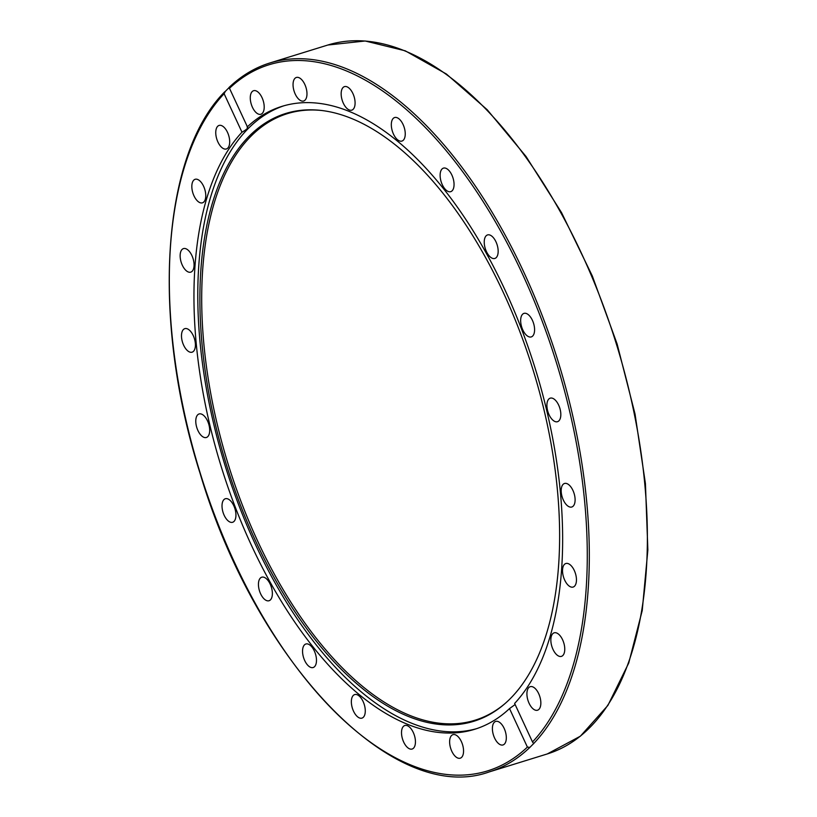 <?xml version="1.0" encoding="UTF-8"?>
<svg xmlns="http://www.w3.org/2000/svg" width="817" height="817" viewBox="0 0 817 817"><rect width="100%" height="100%" fill="white"/><g stroke="black" fill="none" stroke-linecap="round" stroke-linejoin="round"><path stroke-width="1.23" d="M229.199 88.563A369.58 186.46 72.8 0 1 522.063 273.184A369.58 186.46 72.8 0 1 532.5 741.959L514.618 703.447A326.024 164.493 72.8 0 0 505.12 290.239A326.024 164.493 72.8 0 0 281.885 106.384A326.024 164.493 72.8 0 0 247.081 127.084C248.542 127.728 246.836 129.443 241.975 132.211L224.103 93.7L225.359 91.341L229.138 87.531L247.663 127.411M547.298 753.938L580.397 736.168L607.879 705.439L628.743 663.016L642.233 610.524L647.861 549.953L645.43 483.613L635.044 414.045L617.101 343.906L592.284 275.901L561.545 212.624L526.066 156.517L487.198 109.723L446.409 74.03L405.232 50.807L365.189 40.993L327.842 45.027A371.051 187.205 72.8 0 1 601.414 300.585A371.051 187.205 72.8 0 1 587.944 729.397A371.051 187.205 72.8 0 1 547.298 753.938L489.24 771.912C394.08 806.399 256.232 662.944 200.022 473.166C151.084 319.365 161.368 155.567 224.583 91.953L225.359 91.341M229.138 87.531L229.026 87.49C241.25 75.807 254.833 67.648 269.784 63.001A371.051 187.205 -107.2 0 1 541.62 314.045A371.051 187.205 -107.2 0 1 533.664 743.572L533.705 743.644M476.617 728.652A326.024 164.493 72.8 0 1 225.002 465.281A326.024 164.493 72.8 0 1 283.805 105.822M532.5 741.959L533.664 743.572L529.876 747.381L527.394 747.095L509.522 708.574L515.129 704.54M509.522 708.574A326.024 164.493 72.8 0 1 474.718 729.275A326.024 164.493 72.8 0 1 236.276 509.747A326.024 164.493 72.8 0 1 241.975 132.211M200.747 413.882A12.316 6.219 72.8 0 1 209.091 425.443A12.316 6.219 72.8 0 1 206.374 437.493A12.316 6.219 72.8 0 1 204.72 437.575A12.316 6.219 72.8 0 1 196.376 426.014A12.316 6.219 72.8 0 1 199.093 413.964A12.316 6.219 72.8 0 1 200.747 413.882M188.267 329.302A12.316 6.219 72.8 0 1 195.13 341.68A12.316 6.219 72.8 0 1 192.097 352.178A12.316 6.219 72.8 0 1 188.645 351.524A12.316 6.219 72.8 0 1 181.772 339.147A12.316 6.219 72.8 0 1 184.816 328.648A12.316 6.219 72.8 0 1 188.267 329.302M188.737 250.748A12.316 6.219 72.8 0 1 193.986 263.176A12.316 6.219 72.8 0 1 190.759 272.143A12.316 6.219 72.8 0 1 185.49 269.998A12.316 6.219 72.8 0 1 180.23 257.569A12.316 6.219 72.8 0 1 183.468 248.603A12.316 6.219 72.8 0 1 188.737 250.748M202.116 183.59A12.316 6.219 72.8 0 1 205.761 195.355A12.316 6.219 72.8 0 1 202.442 202.83A12.316 6.219 72.8 0 1 195.477 198.541A12.316 6.219 72.8 0 1 191.832 186.766A12.316 6.219 72.8 0 1 195.161 179.291A12.316 6.219 72.8 0 1 202.116 183.59M227.514 132.385A12.316 6.219 72.8 0 1 226.36 148.98A12.316 6.219 72.8 0 1 217.925 142.025A12.316 6.219 72.8 0 1 219.068 125.44A12.316 6.219 72.8 0 1 227.514 132.385M493.427 735.024A12.316 6.219 72.8 0 1 495.715 721.411A12.316 6.219 72.8 0 1 505.294 731.348A12.316 6.219 72.8 0 1 503.006 744.951A12.316 6.219 72.8 0 1 493.427 735.024M449.912 745.155A12.316 6.219 72.8 0 1 452.945 734.657A12.316 6.219 72.8 0 1 463.27 747.698A12.316 6.219 72.8 0 1 460.226 758.196A12.316 6.219 72.8 0 1 449.912 745.155M401.515 732.982A12.316 6.219 72.8 0 1 404.834 725.506A12.316 6.219 72.8 0 1 411.799 729.795A12.316 6.219 72.8 0 1 415.445 741.56A12.316 6.219 72.8 0 1 412.125 749.036A12.316 6.219 72.8 0 1 405.161 744.747A12.316 6.219 72.8 0 1 401.515 732.982M351.545 699.332A12.316 6.219 72.8 0 1 354.67 694.583A12.316 6.219 72.8 0 1 362.411 700.149A12.316 6.219 72.8 0 1 365.087 713.374A12.316 6.219 72.8 0 1 361.962 718.123A12.316 6.219 72.8 0 1 354.221 712.547A12.316 6.219 72.8 0 1 351.545 699.332M303.393 646.492A12.316 6.219 72.8 0 1 305.875 644A12.316 6.219 72.8 0 1 314.31 650.945A12.316 6.219 72.8 0 1 315.638 665.038A12.316 6.219 72.8 0 1 313.156 667.53A12.316 6.219 72.8 0 1 304.721 660.585A12.316 6.219 72.8 0 1 303.393 646.492M225.339 498.738A12.316 6.219 72.8 0 1 234.918 508.664A12.316 6.219 72.8 0 1 232.62 522.277A12.316 6.219 72.8 0 1 223.041 512.341A12.316 6.219 72.8 0 1 225.339 498.738M260.347 578.079A12.316 6.219 72.8 0 1 261.757 577.2A12.316 6.219 72.8 0 1 270.815 585.605A12.316 6.219 72.8 0 1 270.458 599.862A12.316 6.219 72.8 0 1 269.038 600.74A12.316 6.219 72.8 0 1 259.99 592.325A12.316 6.219 72.8 0 1 260.347 578.079M251.299 104.31A12.316 6.219 72.8 0 1 253.597 90.707A12.316 6.219 72.8 0 1 263.176 100.634A12.316 6.219 72.8 0 1 260.889 114.247A12.316 6.219 72.8 0 1 251.299 104.31M293.334 87.96A12.316 6.219 72.8 0 1 296.377 77.462A12.316 6.219 72.8 0 1 306.692 90.503A12.316 6.219 72.8 0 1 303.658 101.002A12.316 6.219 72.8 0 1 293.334 87.96M341.159 94.098A12.316 6.219 72.8 0 1 344.478 86.622A12.316 6.219 72.8 0 1 351.443 90.912A12.316 6.219 72.8 0 1 355.089 102.676A12.316 6.219 72.8 0 1 351.77 110.152A12.316 6.219 72.8 0 1 344.805 105.863A12.316 6.219 72.8 0 1 341.159 94.098M391.506 122.284A12.316 6.219 72.8 0 1 394.642 117.536A12.316 6.219 72.8 0 1 402.373 123.112A12.316 6.219 72.8 0 1 405.058 136.327A12.316 6.219 72.8 0 1 401.923 141.075A12.316 6.219 72.8 0 1 394.192 135.51A12.316 6.219 72.8 0 1 391.506 122.284M440.966 170.62A12.316 6.219 72.8 0 1 443.447 168.128A12.316 6.219 72.8 0 1 451.883 175.073A12.316 6.219 72.8 0 1 453.21 189.166A12.316 6.219 72.8 0 1 450.729 191.658A12.316 6.219 72.8 0 1 442.293 184.713A12.316 6.219 72.8 0 1 440.966 170.62M486.146 235.796A12.316 6.219 72.8 0 1 487.565 234.918A12.316 6.219 72.8 0 1 496.613 243.333A12.316 6.219 72.8 0 1 496.256 257.58A12.316 6.219 72.8 0 1 494.847 258.458A12.316 6.219 72.8 0 1 485.788 250.053A12.316 6.219 72.8 0 1 486.146 235.796M523.983 313.381A12.316 6.219 72.8 0 1 533.562 323.318A12.316 6.219 72.8 0 1 531.264 336.921A12.316 6.219 72.8 0 1 521.685 326.994A12.316 6.219 72.8 0 1 523.983 313.381M551.884 398.083A12.316 6.219 72.8 0 1 560.227 409.644A12.316 6.219 72.8 0 1 557.511 421.695A12.316 6.219 72.8 0 1 555.846 421.776A12.316 6.219 72.8 0 1 547.502 410.216A12.316 6.219 72.8 0 1 550.219 398.165A12.316 6.219 72.8 0 1 551.884 398.083M567.958 484.134A12.316 6.219 72.8 0 1 574.821 496.511A12.316 6.219 72.8 0 1 571.788 507.01A12.316 6.219 72.8 0 1 568.336 506.356A12.316 6.219 72.8 0 1 561.473 493.968A12.316 6.219 72.8 0 1 564.506 483.48A12.316 6.219 72.8 0 1 567.958 484.134M571.114 565.66A12.316 6.219 72.8 0 1 576.373 578.089A12.316 6.219 72.8 0 1 573.136 587.055A12.316 6.219 72.8 0 1 567.866 584.911A12.316 6.219 72.8 0 1 562.607 572.482A12.316 6.219 72.8 0 1 565.844 563.516A12.316 6.219 72.8 0 1 571.114 565.66M561.126 637.117A12.316 6.219 72.8 0 1 564.761 648.882A12.316 6.219 72.8 0 1 561.442 656.368A12.316 6.219 72.8 0 1 554.477 652.068A12.316 6.219 72.8 0 1 550.842 640.303A12.316 6.219 72.8 0 1 554.161 632.828A12.316 6.219 72.8 0 1 561.126 637.117M538.679 693.633A12.316 6.219 72.8 0 1 537.525 710.218A12.316 6.219 72.8 0 1 529.089 703.274A12.316 6.219 72.8 0 1 530.233 686.678A12.316 6.219 72.8 0 1 538.679 693.633M503.497 292.884A318.109 160.489 72.8 0 1 504.283 704.213A318.109 160.489 72.8 0 1 226.442 464.842A318.109 160.489 72.8 0 1 320.438 110.356A318.109 160.489 72.8 0 1 503.497 292.884M504.875 703.692A317.466 160.173 72.8 0 1 228.198 464.291A317.466 160.173 72.8 0 1 321.224 110.448M527.394 747.095A369.58 186.46 72.8 0 1 234.53 562.464A369.58 186.46 72.8 0 1 224.103 93.7M489.24 771.912A371.051 187.205 -107.2 0 0 529.876 747.381M327.842 45.027L269.784 63.001"/></g></svg>
